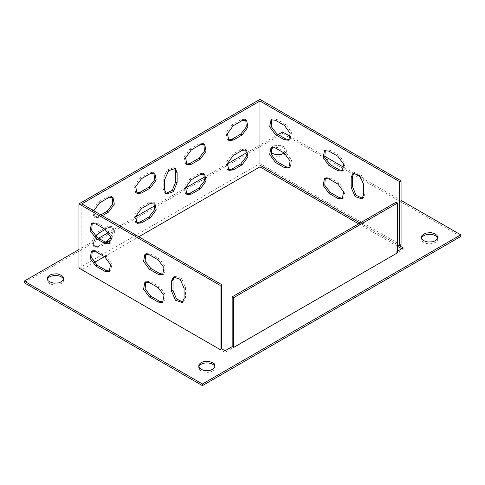 <?xml version="1.0" encoding="UTF-8"?>
<svg xmlns="http://www.w3.org/2000/svg" width="485" height="485" viewBox="0 0 485 485"><rect width="100%" height="100%" fill="white"/><g stroke="black" fill="none" stroke-linecap="round" stroke-linejoin="round"><path stroke-width="0.36" stroke-dasharray="2.42 1.82" d="M401.762 248.732L403.187 249.557L225.04 352.407L81.813 269.721L94.199 262.549M358.645 223.84L397.5 246.277M104.427 256.644L138.807 236.789M274.249 147.458A8.19 4.729 180 0 1 283.925 148.277A8.19 4.729 180 0 1 286.32 151.623A8.19 4.729 180 0 1 278.135 156.352A8.19 4.729 180 0 1 269.945 151.623A8.19 4.729 180 0 1 270.751 149.58M214.934 366.812A8.19 4.729 180 0 1 215.055 367.63A8.19 4.729 180 0 1 206.865 372.359A8.19 4.729 180 0 1 198.68 367.63A8.19 4.729 180 0 1 198.802 366.812M460.75 236.486L282.585 133.624L24.25 282.773M437.634 238.232A8.19 4.729 180 0 1 437.761 239.056A8.19 4.729 180 0 1 429.571 243.785A8.19 4.729 180 0 1 421.38 239.056A8.19 4.729 180 0 1 421.507 238.232M63.493 279.378A8.19 4.729 180 0 1 63.62 280.197A8.19 4.729 180 0 1 55.429 284.925A8.19 4.729 180 0 1 47.239 280.197A8.19 4.729 180 0 1 47.366 279.378M270.733 151.999L269.945 149.974L270.575 148.155L272.34 146.634L274.528 145.73L279.79 145.348L283.925 146.634C286.392 149.047 284.786 146.027 286.32 149.986L285.804 151.629L284.271 153.108M282.585 131.975L282.585 133.624M401.065 200.378L361.161 177.34M353.723 173.048L344.041 167.458M324.362 156.091L290.594 136.6M278.135 134.545L246.932 152.563M227.313 163.888L205.064 176.734M185.446 188.059L155.176 205.537M135.564 216.862L108.416 232.533M98.546 238.232L78.946 249.545M325.271 178.128L325.926 177.619L330.333 178.056L339.245 183.203L345.005 190.969L343.653 198.038L342.883 198.347M325.271 150.356L325.926 149.847L330.333 150.283L339.245 155.424L345.005 163.196L343.653 170.265L342.883 170.575M401.065 245.022L259.96 163.554L259.96 99.37M353.777 172.987L354.432 172.478L361.228 174.842L365.078 183.712L365.078 194L363.253 198.038L362.483 198.347M271.824 119.498L272.479 118.989L276.887 119.425L285.792 124.566L291.558 132.338L290.206 139.407L289.436 139.716M271.824 147.27L272.479 146.761L276.887 147.197L285.792 152.345L291.558 160.111L290.206 167.179L289.436 167.489M397.5 244.61L360.088 223.009L397.5 244.628M81.813 203.864L81.813 269.696M102.286 215.704L99.613 217.25L95.205 217.686L93.799 210.805M105.293 229.399L108.519 227.532L112.932 227.095L114.666 232.424L111.016 239.893M106.767 242.949L99.613 247.077L95.205 247.514L93.387 243.064L95.775 236.413M225.04 350.764L225.04 352.407M81.813 269.721L81.813 203.888M163.287 302.034L164.063 301.725L165.452 294.783L159.656 286.884L150.744 281.743L146.337 281.306L145.676 281.821M163.287 274.261L164.063 273.952L165.452 267.011L159.656 259.111L150.744 253.97L146.337 253.534L145.676 254.043M109.84 271.176L110.616 270.866L112.005 263.925L106.203 256.025L97.297 250.884L92.89 250.448L92.229 250.957M182.887 302.034L183.663 301.725L185.488 297.687L185.488 287.399L181.548 278.426L174.842 276.159L174.182 276.674M109.84 243.403L110.616 243.088L112.005 236.153L106.203 228.253L97.297 223.112L92.89 222.676L92.229 223.185M78.946 268.06L259.96 163.554M397.5 251.194L396.075 252.018L396.075 202.227M397.518 252.849L396.075 252.018M165.809 193.515L165.046 193.206L163.215 189.168L163.215 178.88L167.064 170.005L173.86 167.64L174.515 168.149M186.301 164.197L185.531 163.888L184.179 156.819L189.944 149.053L198.85 143.906L203.257 143.469L203.912 143.978M136.412 193L135.648 192.69L134.297 185.622L140.056 177.85L148.962 172.708L153.375 172.272L154.024 172.781M100.862 214.879L98.188 216.425L93.781 216.862L92.429 209.793L98.188 202.021L107.094 196.88L111.508 196.443L112.156 196.952M228.168 140.026L227.398 139.716L226.046 132.648L231.812 124.875L240.718 119.734L245.125 119.298L245.78 119.807M186.301 194.03L185.531 193.715L184.179 186.652L189.944 178.88L198.85 173.739L203.257 173.303L203.912 173.812M136.412 222.827L135.648 222.518L134.297 215.455L140.056 207.683L148.962 202.536L153.375 202.1L154.024 202.609M105.312 242.142L98.188 246.253L93.781 246.689L92.429 239.626L98.188 231.854L107.094 226.713L111.508 226.277L113.314 230.896L110.75 237.638M228.168 169.853L227.398 169.544L226.046 162.481L231.812 154.709L240.718 149.562L245.125 149.125L245.78 149.635M81.832 203.894L81.832 269.708M403.187 247.914L403.187 249.557M159.656 286.884L158.231 287.708M149.319 282.567L150.744 281.743M159.656 259.111L158.231 259.936M149.319 254.789L150.744 253.97M106.203 256.025L104.778 256.85M95.872 251.709L97.297 250.884M184.064 288.223L185.488 287.399M184.064 298.505L185.488 297.687M106.203 228.253L104.778 229.078M95.872 223.931L97.297 223.112M339.245 183.203L337.815 184.021M330.333 178.056L328.909 178.88M339.245 155.424L337.815 156.249M330.333 150.283L328.909 151.108M365.078 183.712L363.653 184.536M363.653 194.825L365.078 194M285.792 124.566L284.368 125.391M276.887 119.425L275.462 120.25M285.792 152.345L284.368 153.163M276.887 147.197L275.462 148.022M164.645 179.705L163.215 178.88M163.215 189.168L164.645 189.987M200.275 144.73L198.85 143.906M189.944 149.053L191.369 149.871M148.962 172.708L150.392 173.533M140.056 177.85L141.481 178.674M99.613 217.25L98.188 216.425M107.094 196.88L108.519 197.704M98.188 202.021L99.613 202.845M240.718 119.734L242.142 120.559M231.812 124.875L233.237 125.7M200.275 174.558L198.85 173.739M189.944 178.88L191.369 179.705M148.962 202.536L150.392 203.36M140.056 207.683L141.481 208.501M99.613 247.077L98.188 246.253M107.094 226.713L108.519 227.532M98.188 231.854L99.613 232.679M240.718 149.562L242.142 150.386M231.812 154.709L233.237 155.533M269.945 149.974L269.945 151.623M286.32 149.974L286.32 151.623M198.68 365.987L198.68 367.63M215.055 365.987L215.055 367.63M421.38 237.407L421.38 239.056M437.761 237.414L437.761 239.056M47.239 278.554L47.239 280.197M63.62 278.554L63.62 280.197M162.639 302.543L164.063 301.725M144.912 282.131L146.337 281.306M162.639 274.771L164.063 273.952M144.912 254.352L146.337 253.534M109.192 271.685L110.616 270.866M91.465 251.272L92.89 250.448M174.842 276.159L173.418 276.983M183.663 301.725L182.239 302.543M109.192 243.913L110.616 243.088M91.465 223.494L92.89 222.676M343.653 198.038L342.228 198.862M325.926 177.619L324.501 178.444M343.653 170.265L342.228 171.09M325.926 149.847L324.501 150.671M354.432 172.478L353.007 173.303M363.253 198.038L361.822 198.862M290.206 139.407L288.775 140.232M272.479 118.989L271.048 119.813M290.206 167.179L288.775 168.004M272.479 146.761L271.048 147.585M166.47 194.024L165.046 193.206M175.285 168.465L173.86 167.64M186.955 164.712L185.531 163.888M204.682 144.294L203.257 143.469M154.8 173.096L153.375 172.272M137.073 193.509L135.648 192.69M112.932 197.268L111.508 196.443M95.205 217.686L93.781 216.862M246.556 120.122L245.125 119.298M228.829 140.541L227.398 139.716M186.955 194.54L185.531 193.715M204.682 174.121L203.257 173.303M154.8 202.924L153.375 202.1M137.073 223.342L135.648 222.518M112.932 227.095L111.508 226.277M95.205 247.514L93.781 246.689M246.556 149.95L245.125 149.125M228.829 170.368L227.398 169.544"/><path stroke-width="0.73" d="M138.807 236.789L259.942 166.858L358.645 223.84M397.5 246.277L401.762 248.732M94.199 262.549L104.427 256.644M270.751 149.58A8.19 4.729 180 0 1 274.249 147.458M198.802 366.812A8.19 4.729 180 0 1 204.403 363.126A8.19 4.729 180 0 1 212.66 364.29A8.19 4.729 180 0 1 214.934 366.812M78.946 249.545L24.25 281.124L24.25 282.773L202.415 385.63L460.75 236.486L460.75 234.837L401.065 200.378M421.507 238.232A8.19 4.729 180 0 1 427.109 234.546A8.19 4.729 180 0 1 435.36 235.71A8.19 4.729 180 0 1 437.634 238.232M47.366 279.378A8.19 4.729 180 0 1 52.968 275.692A8.19 4.729 180 0 1 61.219 276.856A8.19 4.729 180 0 1 63.493 279.378M284.271 153.108L281.561 154.266L278.135 154.703L274.88 154.315C270.06 152.617 271.206 152.054 270.733 151.999M212.66 362.641C215.128 365.053 213.521 362.034 215.055 365.993L214.467 367.751L212.66 369.327L210.472 370.231L206.865 370.716L204.009 370.419L201.075 369.327C198.607 366.921 200.22 369.934 198.68 365.981L199.311 364.162L201.075 362.641L203.615 361.646L208.526 361.355L212.66 362.641M361.161 177.34L353.723 173.048M344.041 167.458L324.362 156.091M290.594 136.6L282.585 131.975L278.135 134.545M202.415 385.63L202.415 383.987L460.75 234.837M24.25 281.124L202.415 383.987M246.932 152.563L227.313 163.888M205.064 176.734L185.446 188.059M155.176 205.537L135.564 216.862M108.416 232.533L98.546 238.232M435.378 234.073C437.828 236.474 436.221 233.461 437.761 237.414L437.13 239.232L435.36 240.754L432.826 241.748L427.909 242.039L423.781 240.754C421.307 238.341 422.92 241.36 421.38 237.401L422.017 235.589L423.781 234.067L426.321 233.073C429.88 232.624 431.789 232.564 432.038 232.897L435.378 234.073M61.231 275.219C63.687 277.62 62.08 274.601 63.62 278.554L62.983 280.372L61.219 281.894L58.679 282.894L53.768 283.185L49.64 281.894C47.166 279.487 48.779 282.506 47.239 278.548L47.869 276.735L49.64 275.213L52.174 274.213C55.739 273.77 57.642 273.71 57.891 274.043L61.231 275.219M149.319 296.965L158.231 302.106L162.639 302.543L163.991 295.48L158.231 287.708L149.319 282.567L144.912 282.131L143.56 289.193L149.319 296.965L150.744 296.141L159.656 301.288L163.287 302.034M149.319 269.193L158.231 274.334L162.639 274.771L163.991 267.708L158.231 259.936L149.319 254.789L144.912 254.352L143.56 261.421L149.319 269.193L150.744 268.369L159.656 273.51L163.287 274.261M95.872 266.107L104.778 271.248L109.192 271.685L110.544 264.622L104.778 256.85L95.872 251.709L91.465 251.272L90.113 258.335L95.872 266.107L97.297 265.283L106.203 270.43L109.84 271.176M78.946 268.06L78.946 203.876L220.051 285.344L220.051 349.527L78.946 268.06M184.064 288.223L180.214 279.348L173.418 276.983L171.593 281.021L171.593 291.309L175.443 300.185L182.239 302.543L184.064 298.505L184.064 288.223M95.872 238.335L104.778 243.476L109.192 243.913L110.544 236.85L104.778 229.078L95.872 223.931L91.465 223.494L90.113 230.563L95.872 238.335L97.297 237.511L106.203 242.652L109.84 243.403M342.883 198.347L339.245 197.601L330.333 192.46L324.786 185.337L325.271 178.128M342.883 170.575L339.245 169.829L330.333 164.688L324.786 157.564L325.271 150.356M397.5 251.194L403.187 247.914L397.5 244.628L399.64 245.84L401.065 245.022L401.065 180.832L259.96 99.37L78.946 203.876M362.483 198.347L355.996 195.17L352.607 186.798L352.607 176.516L353.777 172.987M289.436 139.716L285.792 138.971L276.887 133.824L271.333 126.706L271.824 119.498M289.436 167.489L285.792 166.743L276.887 161.602L271.333 154.479L271.824 147.27M360.088 223.009L259.978 165.209L360.07 223.015M399.64 245.84L399.64 181.657L259.978 101.025L259.978 165.209M328.909 193.279L323.113 185.385L324.501 178.444L328.909 178.88L337.815 184.021L343.616 191.921L342.228 198.862L337.815 198.426L328.909 193.279L330.333 192.46M328.909 165.506L323.113 157.613L324.501 150.671L328.909 151.108L337.815 156.249L343.616 164.148L342.228 171.09L337.815 170.653L328.909 165.506L330.333 164.688M363.653 194.825L361.822 198.862L355.117 196.595L351.182 187.622L351.182 177.334L353.007 173.303L359.712 175.57L363.653 184.536L363.653 194.825M275.462 134.648L269.66 126.755L271.048 119.813L275.462 120.25L284.368 125.391L290.163 133.29L288.775 140.232L284.368 139.795L275.462 134.648L276.887 133.824M275.462 162.42L269.66 154.527L271.048 147.585L275.462 148.022L284.368 153.163L290.163 161.062L288.775 168.004L284.368 167.567L275.462 162.42L276.887 161.602M259.942 166.858L259.942 101.025L81.813 203.864L221.475 284.519L221.475 348.703L220.051 349.527M177.116 182.79L173.175 191.757L166.47 194.024L164.645 189.987L164.645 179.705L168.586 170.732L175.285 168.465L177.116 172.502L177.116 182.79L175.691 181.966L172.296 190.332L165.809 193.515M191.369 164.276L186.955 164.712L185.567 157.77L191.369 149.871L200.275 144.73L204.682 144.294L206.07 151.235L200.275 159.129L191.369 164.276L189.944 163.451L186.301 164.197M150.392 173.533L154.8 173.096L156.188 180.032L150.392 187.931L141.481 193.072L137.073 193.509L135.685 186.573L141.481 178.674L150.392 173.533M93.799 210.805L99.613 202.845L108.519 197.704L112.932 197.268L114.321 204.209L108.519 212.103L102.286 215.704M242.142 120.559L246.556 120.122L247.944 127.058L242.142 134.957L233.237 140.098L228.829 140.541L227.435 133.599L233.237 125.7L242.142 120.559M191.369 194.103L186.955 194.54L185.567 187.598L191.369 179.705L200.275 174.558L204.682 174.121L206.07 181.063L200.275 188.962L191.369 194.103L189.944 193.279L186.301 194.03M150.392 203.36L154.8 202.924L156.188 209.866L150.392 217.765L141.481 222.906L137.073 223.342L135.685 216.401L141.481 208.501L150.392 203.36M111.016 239.893L106.767 242.949M95.775 236.413L99.613 232.679L105.293 229.399M242.142 150.386L246.556 149.95L247.944 156.891L242.142 164.791L233.237 169.932L228.829 170.368L227.435 163.427L233.237 155.533L242.142 150.386M233.594 347.448L397.5 252.818L397.5 203.051L233.594 297.687L233.612 347.478L232.169 346.648L225.04 350.764L221.475 348.703M145.676 281.821L145.154 288.902L150.744 296.141M145.676 254.043L145.154 261.13L150.744 268.369M92.229 250.957L91.707 258.044L97.297 265.283M174.182 276.674L173.018 280.197L173.018 290.485L176.492 298.948L182.887 302.034M92.229 223.185L91.707 230.272L97.297 237.511M174.515 168.149L175.691 171.678L175.691 181.966M203.912 143.978L204.397 151.187L198.85 158.31L189.944 163.451M154.024 172.781L154.515 179.99L148.962 187.107L140.056 192.254L136.412 193M112.156 196.952L112.647 204.161L107.094 211.284L100.862 214.879M245.78 119.807L246.271 127.015L240.718 134.133L231.812 139.28L228.168 140.026M203.912 173.812L204.397 181.014L198.85 188.138L189.944 193.279M154.024 202.609L154.515 209.817L148.962 216.94L140.056 222.081L136.412 222.827M110.75 237.638L107.094 241.112L105.312 242.142M245.78 149.635L246.271 156.843L240.718 163.966L231.812 169.107L228.168 169.853M221.475 284.519L220.051 285.344M401.065 180.832L399.64 181.657M259.96 101.032L259.96 165.221M397.5 252.818L233.612 347.478M397.5 203.051L396.075 202.227L232.169 296.862L232.169 346.648M232.169 296.862L233.594 297.687M158.231 302.106L159.656 301.288M158.231 274.334L159.656 273.51M104.778 271.248L106.203 270.43M171.593 281.021L173.018 280.197M173.018 290.485L171.593 291.309M104.778 243.476L106.203 242.652M337.815 198.426L339.245 197.601M337.815 170.653L339.245 169.829M352.607 176.516L351.182 177.334M352.607 186.798L351.182 187.622M285.792 138.971L284.368 139.795M285.792 166.743L284.368 167.567M175.691 171.678L177.116 172.502M198.85 158.31L200.275 159.129M141.481 193.072L140.056 192.254M148.962 187.107L150.392 187.931M107.094 211.284L108.519 212.103M233.237 140.098L231.812 139.28M240.718 134.133L242.142 134.957M198.85 188.138L200.275 188.962M141.481 222.906L140.056 222.081M148.962 216.94L150.392 217.765M107.094 241.112L108.519 241.936M233.237 169.932L231.812 169.107M240.718 163.966L242.142 164.791"/></g></svg>
